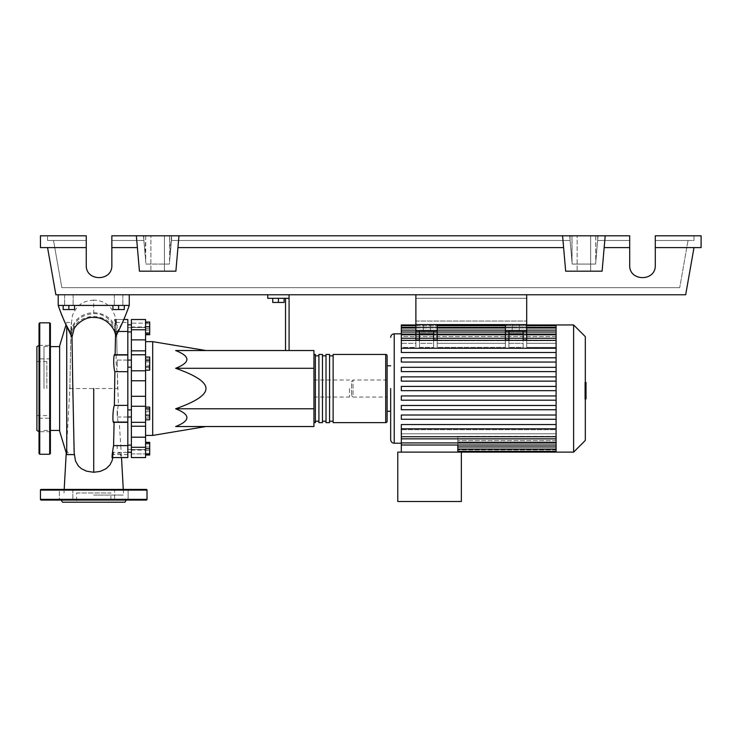 <?xml version="1.0" encoding="UTF-8"?>
<svg xmlns="http://www.w3.org/2000/svg" width="738" height="738" viewBox="0 0 738 738"><rect width="100%" height="100%" fill="white"/><g stroke="black" fill="none" stroke-linecap="round" stroke-linejoin="round"><path stroke-width="0.55" stroke-dasharray="3.69 2.77" d="M526.701 298.318L526.701 321.048L526.701 298.318L526.701 321.048L526.701 298.318L415.881 298.318L415.881 321.048L415.881 298.318L526.701 298.318L415.881 298.318L415.881 321.048L526.701 321.048L415.881 321.048L415.881 298.318L526.701 298.318M523.15 340.366L508.943 340.366L523.15 340.366L523.15 347.367L508.943 347.367L523.15 347.367L523.15 333.853L523.15 340.366L523.15 338.235L523.15 339.978L523.15 338.235L508.943 338.235L508.943 347.367L508.943 343.29L523.15 343.29L523.15 347.367L523.15 343.29L508.943 343.29L508.943 330.993L508.943 338.244L505.392 338.244L505.392 339.978L505.392 338.235L437.2 338.235L437.2 330.993L433.64 330.993L437.2 330.993L437.2 324.6L437.2 327.801L415.881 327.801L437.2 327.801L437.2 324.6L415.881 324.6L437.2 324.6L415.881 324.6L415.881 294.766L526.701 294.766L415.881 294.766L415.881 324.6L415.881 294.766L526.701 294.766L526.701 347.367L556.092 347.367L556.092 338.235L556.092 347.367L526.701 347.367L526.701 338.235L526.701 347.367L526.701 343.29L556.092 343.29L526.701 343.29L526.701 332.358L505.392 332.358L526.701 332.358L526.701 327.801L505.392 327.801L526.701 327.801L505.392 327.829L505.392 334.157L505.392 324.6L505.392 330.993L526.701 330.993L508.943 330.993L508.943 347.367L508.943 338.235L508.943 339.978L508.943 338.235L508.943 339.978L505.392 339.978L505.392 334.157L505.392 347.367L505.392 343.29L437.2 343.29L437.2 347.367L505.392 347.367L505.392 338.235L505.392 340.366L437.2 340.366L437.2 338.235L437.2 347.367L437.2 340.366L505.392 340.366M433.64 339.978L433.64 338.235L437.2 338.244L437.2 339.978L433.64 339.978L433.64 330.993L415.881 330.993L415.881 324.6L415.881 327.801L415.881 324.6L526.701 324.6L505.392 324.6L505.392 327.801M117.176 328.382L117.176 324.831L117.176 328.382M131.382 328.382L131.382 324.831L131.382 328.382M127.831 388.539L127.831 327.69L127.831 388.539M131.382 388.539L131.382 327.69L131.382 388.539M127.831 360.07L117.176 360.07L117.176 367.173L117.176 360.07L117.176 367.173L117.176 360.07L131.382 360.07L131.382 367.173L131.382 360.07M127.831 367.173L131.382 367.173M131.382 416.998L131.382 409.894L131.382 416.998L131.382 409.894L131.382 416.998L117.176 416.998L117.176 409.894L117.176 416.998L117.176 409.894L117.176 416.998L127.831 416.998M117.176 448.686L117.176 445.134L117.176 448.686M131.382 448.686L131.382 445.134L131.382 448.686M131.382 409.894L127.831 409.894M349.461 388.539L349.461 397.062L349.461 388.539M313.945 388.539L313.945 397.062L313.945 388.539M152.692 435.42L152.692 341.648M145.589 388.539L145.589 341.648L145.589 388.539M313.945 368.29L313.945 350.532L175.635 350.532C190.653 356.454 190.653 362.367 175.635 368.29C195.939 375.402 206.05 382.146 205.967 388.539C206.05 394.922 195.939 401.675 175.635 408.778C190.653 414.701 190.653 420.623 175.635 426.536L313.945 426.536L313.945 368.29L175.635 368.29M284.112 298.318L284.112 302.442L284.112 298.318L278.429 298.318L284.112 298.318L284.112 302.442L272.746 302.442L284.112 302.442L272.746 302.442L272.746 298.318L272.746 302.442L272.746 298.318L278.429 298.318L278.429 302.442L278.429 298.318L272.746 298.318L284.112 298.318L278.429 298.318L278.429 302.442M278.429 298.318L272.746 298.318M285.532 350.532L285.532 298.318L267.774 298.318L267.774 294.766L289.084 294.766L289.084 350.532L285.532 350.532L289.084 350.532M289.084 298.318L285.532 298.318M289.084 294.766L267.774 294.766M313.945 408.778L175.635 408.778M145.589 411.749L145.589 419.793L145.589 407.108L145.589 411.749L149.703 411.749L149.703 419.793M149.703 407.108L149.703 411.749M145.589 418.086L149.703 418.086M145.589 443.003L145.589 454.368L145.589 443.003L149.703 443.003L149.703 454.368L149.703 443.003M145.589 448.686L149.703 448.686M145.589 454.368L149.703 454.368M145.589 453.326L145.589 442.348L145.589 455.023L145.589 453.326L149.703 453.326M145.589 446.988L149.703 446.988M149.703 442.348L149.703 455.023M145.589 444.045L149.703 444.045M145.589 450.383L149.703 450.383M145.589 420.014L145.589 416.73L149.703 416.73L149.703 420.014L149.703 406.887L149.703 416.73L145.589 416.73L145.589 420.014L149.703 420.014M145.589 406.887L145.589 416.73L145.589 410.171L149.703 410.171L145.589 410.171L145.589 406.887L149.703 406.887M149.703 361.924L149.703 369.959L149.703 357.284L149.703 361.924L145.589 361.924L145.589 368.262L149.703 368.262M145.589 368.262L145.589 369.959L149.703 369.959M145.589 369.959L145.589 365.319L149.703 365.319M145.589 365.319L145.589 358.982L149.703 358.982M145.589 358.982L145.589 357.284L149.703 357.284M145.589 357.284L145.589 361.924M149.703 322.7L149.703 334.065L149.703 322.7L145.589 322.7L145.589 328.382L149.703 328.382L145.589 328.382L145.589 334.065L149.703 334.065L145.589 334.065L145.589 322.7L149.703 322.7M149.703 322.045L149.703 334.72M145.589 323.742L145.589 334.72L145.589 322.045L145.589 323.742L149.703 323.742M145.589 330.08L149.703 330.08M145.589 360.338L145.589 366.906L145.589 357.054L145.589 360.338L149.703 360.338L149.703 370.181M149.703 357.054L149.703 360.338M145.589 366.906L145.589 370.181L145.589 366.906L149.703 366.906M145.589 339.867L131.382 339.867L131.382 329.775L145.589 329.775L145.589 457.569L145.589 449.516L145.589 457.569L131.382 457.569L131.382 437.2L145.589 437.2M131.382 339.867L131.382 350.845L145.589 350.845M145.589 380.771L131.382 380.771L131.382 350.845M131.382 327.469L131.382 323.17L131.382 327.561L131.382 326.98L131.382 327.469L145.589 327.469L145.589 326.98L145.589 327.561L131.382 327.469M145.589 323.17L145.589 327.561L145.589 319.508L145.589 323.17L131.382 323.17L131.382 319.508L131.382 323.17L145.589 323.17M145.589 426.223L131.382 426.223L131.382 422.09L145.589 422.33M131.382 449.599L131.382 450.088L131.382 449.599L145.589 449.599L131.382 449.599M131.382 426.223L131.382 437.2M145.589 406.269L131.382 406.269L131.382 396.306L145.589 396.306M131.382 380.771L131.382 396.306M131.382 406.269L131.382 422.33M145.589 329.775L145.589 319.508L131.382 319.508L131.382 329.775M313.945 421.214L313.945 355.854L313.945 421.214M315.366 354.434L315.366 422.634M387.118 355.854L387.118 421.214M318.917 355.854L318.917 421.214L318.917 355.854M315.366 355.854L315.366 421.214L315.366 355.854M326.021 355.854L326.021 421.214L326.021 355.854M322.469 355.854L322.469 421.214L322.469 355.854M333.124 355.854L333.124 421.214L333.124 355.854M329.572 355.854L329.572 421.214L329.572 355.854M333.124 422.634L333.124 354.434M329.572 354.434L329.572 422.634M326.021 422.634L326.021 354.434M322.469 354.434L322.469 422.634M318.917 422.634L318.917 354.434M519.248 330.993L512.144 330.993L519.248 330.993L512.144 330.993L519.248 330.993L519.248 324.6L519.248 330.993M512.144 324.6L512.144 330.993L512.144 324.6L519.248 324.6L512.144 324.6M430.448 330.993L423.344 330.993L430.448 330.993L423.344 330.993L430.448 330.993L430.448 324.6L430.448 330.993M423.344 324.6L423.344 330.993L423.344 324.6L430.448 324.6L423.344 324.6M390.67 388.539L390.67 439.682M387.118 365.799L387.118 411.269L387.118 365.799M401.324 443.234L401.324 433.778L556.092 433.778L556.092 429.7L556.092 433.778L401.324 433.778L401.324 443.234M457.8 445.051L401.324 445.014L457.8 445.014L457.8 436.398L457.8 452.117L461.351 452.117L461.351 501.48L397.773 501.48L397.773 452.117L461.351 452.117L401.324 452.117L457.8 452.117L457.8 438.953L556.092 438.953L556.092 448.972L556.092 429.7L401.324 429.7L401.324 424.553L556.092 424.553L556.092 419.276L556.092 424.553L401.324 424.553L401.324 429.7L556.092 429.7L556.092 438.381L556.092 428.003L556.092 428.815L401.324 428.815L556.092 428.815L556.092 436.712L556.092 428.815L401.324 428.815L401.324 424.553L556.092 424.553L556.092 428.003L556.092 424.553M556.092 419.276L401.324 419.276L401.324 415.014L556.092 415.014L556.092 409.738L556.092 415.014L401.324 415.014L401.324 419.276L556.092 419.276L401.324 419.276L401.324 415.014L556.092 415.014L556.092 419.276L556.092 415.014M556.092 409.738L401.324 409.738L401.324 405.476L556.092 405.476L556.092 400.199L556.092 405.476L401.324 405.476L401.324 409.738L556.092 409.738L401.324 409.738L401.324 405.476L556.092 405.476L556.092 409.738L556.092 405.476M556.092 400.199L401.324 400.199L401.324 395.937L556.092 395.937L556.092 390.67L556.092 395.937L401.324 395.937L401.324 400.199L556.092 400.199L401.324 400.199L401.324 395.937L556.092 395.937L556.092 400.199L556.092 395.937M556.092 390.67L401.324 390.67L401.324 386.408L556.092 386.408L556.092 381.131L556.092 386.408L401.324 386.408L401.324 390.67L556.092 390.67L556.092 388.539L556.092 390.67L401.324 390.67L401.324 386.408L556.092 386.408L556.092 388.539L556.092 371.592L556.092 376.869L401.324 376.869L556.092 376.869L401.324 376.869L401.324 381.131L401.324 376.869L401.324 381.131L556.092 381.131L401.324 381.131L556.092 381.131L556.092 378.668L556.092 381.131M556.092 371.592L556.092 368.797L556.092 371.592L401.324 371.592L401.324 367.33L556.092 367.33L556.092 362.054L556.092 367.33L401.324 367.33L401.324 371.592L556.092 371.592L401.324 371.592L401.324 367.33L556.092 367.33L556.092 368.797L556.092 367.33M556.092 362.054L556.092 358.936L556.092 362.054L401.324 362.054L401.324 357.792L556.092 357.792L556.092 352.515L556.092 357.792L401.324 357.792L401.324 362.054L556.092 362.054L401.324 362.054L401.324 357.792L556.092 357.792L556.092 358.936L556.092 357.792M556.092 352.515L556.092 340.366L556.092 352.515L401.324 352.515L401.324 347.367L415.881 347.367L415.881 343.29L401.324 343.29L401.324 340.67L415.881 340.67L415.881 340.098L437.2 340.098L437.2 340.67L505.392 340.67L505.392 340.098L556.092 340.67L556.092 338.115L556.092 340.67L526.701 340.67L526.701 340.098L505.392 340.098L505.392 340.67L415.881 340.098L415.881 340.67L401.324 340.67L401.324 343.29L415.881 343.29L415.881 347.367L401.324 347.367L401.324 352.515L556.092 352.515L401.324 352.515L401.324 332.026L401.324 340.67L401.324 332.026L401.324 338.115L401.324 336.528L556.092 336.528L556.092 335.098L556.092 336.528L401.324 336.528L401.324 338.115L556.092 338.115L401.324 338.115L401.324 327.995L401.324 335.098L401.324 334.342L556.092 334.342L401.324 334.342L401.324 335.098L556.092 335.098L401.324 335.098L401.324 324.96M556.092 333.88L401.324 333.834L556.092 333.88L556.092 327.091L556.092 333.88M387.118 397.062L387.118 380.015L387.118 397.062L353.013 397.062L353.013 380.015L351.592 381.435L351.592 395.642L351.592 381.435M387.118 380.015L353.013 380.015L353.013 397.062L351.592 395.642M556.092 452.117L556.092 443.197L457.8 443.197L556.092 443.197L556.092 452.117L556.092 441.979L457.8 441.979L556.092 441.979L556.092 451.342L556.092 438.953L457.8 438.953L457.8 452.117M401.324 445.014L401.324 452.117M556.092 436.398L457.8 436.398L556.092 436.398L556.092 438.953L556.092 436.398M556.092 440.54L457.8 440.54L556.092 440.54L556.092 441.979L556.092 440.54M556.092 442.726L457.8 442.726L556.092 442.726L556.092 443.197L556.092 442.726M508.943 333.853L523.15 333.853L523.15 330.993L526.701 330.993L526.701 339.978L523.15 339.978M433.64 340.366L433.64 347.367L433.64 340.366L419.433 340.366L419.433 338.235L419.433 347.367L433.64 347.367L433.64 340.366L419.433 340.366L419.433 347.367L419.433 343.29L419.433 347.367L433.64 347.367L433.64 343.29L419.433 343.29L419.433 334.157L419.433 343.29L433.64 343.29L433.64 334.157L419.433 334.157M556.092 376.869L556.092 324.96M437.2 330.993L415.881 330.993L419.433 330.993L419.433 338.244L415.881 338.244L415.881 339.978L415.881 332.358L437.2 332.358L437.2 343.29L505.392 343.29L505.392 347.367L437.2 347.367L437.2 332.358L415.881 332.358L415.881 347.367L415.881 338.235L415.881 340.366L401.324 340.366L556.092 340.366M419.433 330.993L419.433 333.853L419.433 330.993L433.64 330.993L433.64 334.157M556.092 338.235L523.15 338.244L523.15 333.853M508.943 330.993L523.15 330.993M505.392 339.978L505.392 330.993M415.881 339.978L419.433 339.978L419.433 338.244L433.64 338.235L433.64 330.993M401.324 338.235L415.881 338.235L415.881 330.993M419.433 333.853L433.64 333.853M526.701 338.198L526.701 340.67L526.701 338.198L526.701 340.098L526.701 338.198L505.392 338.198L505.392 340.098L505.392 338.198L526.701 338.198M505.392 340.67L505.392 338.198L505.392 340.67M437.2 338.198L437.2 340.67L437.2 338.198L437.2 340.098L437.2 338.198L415.881 338.198L415.881 340.098L415.881 338.198L437.2 338.198M415.881 340.67L415.881 338.198L415.881 340.67M437.2 327.801L437.2 332.358L437.2 327.801L415.881 327.829L415.881 332.358L415.881 327.801M556.092 348.253L401.324 348.253M556.092 340.67L556.092 334.157L556.092 340.67M401.324 333.88L401.324 327.091L401.324 333.88M556.092 428.815L556.092 386.408M556.092 442.92L457.8 442.92L556.092 442.92L556.092 445.051L556.092 433.778L556.092 442.92L401.324 442.92L401.324 428.815M401.324 442.92L401.324 445.051L556.092 445.051M573.62 452.117L573.62 324.96M585.308 440.429L585.308 336.639M526.701 327.801L526.701 324.6L415.881 324.6L526.701 324.6L526.701 294.766L526.701 324.6L505.392 324.6L526.701 324.6L526.701 330.993M586.018 391.444L586.018 388.548L586.018 391.444L584.819 391.444L584.819 385.098L584.819 391.979L584.819 391.444L586.018 391.444M586.018 385.623L586.018 388.548L586.018 385.098L586.018 385.623L584.819 385.623L586.018 385.623M586.018 385.098L584.819 385.098M586.018 391.979L584.819 391.979L586.018 391.979M585.308 398.926L584.819 398.926L584.819 382.542L584.819 398.926L586.018 398.926L586.018 382.542L586.018 394.664L586.018 388.548L584.819 388.548L584.819 394.664L584.819 382.404L584.819 388.548L586.018 388.548L586.018 382.404M585.308 394.664L584.819 394.664M585.308 393.197L586.018 393.197M585.308 382.404L584.819 382.404M586.018 383.88L585.308 383.88M586.018 385.07L584.819 385.07L586.018 385.07M586.018 390.07L586.018 382.533L586.018 394.535L586.018 382.542L584.819 382.542L584.819 394.535L584.819 382.533L584.819 391.998L584.819 382.542L584.819 390.07L584.819 382.542L586.018 382.542L586.018 390.07L584.819 390.07M584.819 397.367L584.819 395.55L584.819 397.367M586.018 395.55L586.018 397.367L586.018 395.55L584.819 395.55M586.018 399.184L586.018 397.367L586.018 399.184M585.308 399.184L584.819 399.184M586.018 382.542L584.819 382.542L586.018 382.542M586.018 394.526L584.819 394.526M586.018 387.118L584.819 387.118L586.018 387.118M586.018 394.535L584.819 394.535L586.018 394.535M586.018 382.533L584.819 382.533L586.018 382.533M586.018 391.998L584.819 391.998M415.881 321.048L526.701 321.048L415.881 321.048M415.881 294.766L526.701 294.766M63.182 305.421L73.127 305.421L64.603 305.421L68.865 305.421L68.865 309.545L63.182 309.545L74.547 309.545L63.182 309.545L63.182 305.421L63.182 309.545L63.182 305.421L68.865 305.421L63.182 305.421L68.865 305.421L68.865 309.545L74.547 309.545L74.547 305.421L68.865 305.421L74.547 305.421L74.547 309.545L74.547 305.421L64.603 305.421L68.865 305.421L68.865 309.545M68.865 294.766L64.603 294.766L68.865 294.766M124.279 305.421L124.279 309.545L124.279 305.421L114.335 305.421L118.597 305.421L118.597 309.545L124.279 309.545L112.914 309.545L118.597 309.545L112.914 309.545L112.914 305.421L124.279 305.421L124.279 309.545L118.597 309.545L118.597 305.421L112.914 305.421L112.914 309.545L112.914 305.421L118.597 305.421L114.335 305.421L118.597 305.421L118.597 309.545M118.597 294.766L122.859 294.766L118.597 294.766M59.63 431.158L59.63 345.91M44.003 388.539L44.003 346.62L44.003 388.539M66.734 326.159L66.734 444.774L69.861 388.539L70.977 327.497L71.355 322.469L71.9 333.207C71.614 331.768 72.296 329.111 73.966 325.237C77.831 318.096 84.427 314.25 93.726 313.687C105.977 312.847 116.364 325.19 115.562 333.207L114.528 319.508L115.866 324.655C116.023 321.74 116.189 321.74 116.355 324.655L115.22 319.508L127.831 319.508L127.831 331.445L116.604 331.445L117.102 355.282L116.927 354.738L127.831 354.738L127.831 371.675L117.351 371.675L118.394 405.393L127.831 405.393L127.831 422.33L127.831 421.785L119.215 421.785L120.774 445.623L127.831 445.623L127.831 457.569L127.831 452.412L119.639 452.412C118.597 453.704 116.383 454.405 112.997 454.534L127.831 454.599L127.831 452.412L127.831 454.599M72.961 396.426L74.464 454.534C69.732 454.608 67.158 452.966 66.734 449.617L66.734 444.774L66.236 452.947M66.734 449.617L66.734 454.599M71.983 336.879L71.272 333.207L71.9 333.207M69.861 388.575L117.6 388.539L117.351 371.675C115.838 367.616 115.598 350.956 117.102 355.282L127.831 355.282L127.831 354.738L127.831 355.282L115.128 355.282L115.137 354.738M59.63 388.539L59.63 346.62L59.63 388.539M68.865 305.421L74.547 305.421M118.597 305.421L112.914 305.421M127.831 331.445L127.831 354.738M116.355 324.655L115.866 324.655C116.023 321.74 116.189 321.74 116.355 324.655C114.805 314.425 115.036 321.353 116.604 331.445L117.093 355.218M127.831 324.655L127.831 319.508L127.831 324.655M115.608 331.445L118.246 331.445M115.479 336.879L116.18 333.207L115.562 333.207M114.907 354.738L115.128 355.282M127.831 371.675L127.831 405.393M120.792 445.89L121.484 457.569L119.639 452.412M113.569 446.121L114.095 421.785L127.831 421.785L127.831 445.623M112.01 460.89L113.301 452.412L127.831 452.412L127.831 457.569L121.493 457.477M114.095 421.785L113.892 422.33M127.831 421.785L127.831 422.33L127.831 421.785M113.301 452.412L111.982 457.569M118.394 405.393C116.835 409.544 117.351 426.14 119.215 421.785L118.91 422.33L127.831 422.33M74.464 454.534L75.47 460.955M93.726 495.087L123.569 495.087L93.726 495.087M116.576 334.932L116.641 332.57C117.324 330.606 115.589 326.547 111.42 320.393C106.779 315.43 100.875 312.875 93.726 312.728C86.577 312.875 80.682 315.43 76.042 320.393C71.89 326.5 70.147 330.559 70.82 332.57L70.876 334.932C70.802 332.921 72.167 329.748 74.953 325.403C79.593 319.609 85.857 316.593 93.726 316.362C106.078 317.146 113.698 323.336 116.576 334.932C121.761 324.757 125.986 314.914 129.251 305.421C125.884 315.587 121.53 324.849 116.18 333.207M116.641 332.57C121.798 324.259 126.004 315.209 129.251 305.421L58.21 305.421C61.577 315.587 65.931 324.849 71.272 333.207M70.876 334.932L66.042 324.748L66.734 322.469L71.355 322.469M63.689 319.711L62.536 317.017M61.097 313.41L59.926 310.264M58.21 294.766L58.21 305.421L58.21 294.766L129.251 294.766L58.21 294.766L129.251 294.766L129.251 305.421L58.21 305.421L129.251 305.421L58.21 305.421L129.251 305.421L129.251 294.766L58.21 294.766L58.21 305.421C61.457 315.209 65.664 324.259 70.82 332.57M129.251 294.766L129.251 305.421M39.031 323.539L39.031 453.538M36.9 430.448L36.9 346.62M39.031 424.95L39.031 431.702L39.031 424.95M50.396 424.95L50.396 431.702L50.396 424.95M39.031 352.118L39.031 345.366L39.031 352.118M50.396 352.118L50.396 345.366L50.396 352.118M50.396 453.538L50.396 323.539M46.845 388.539L46.845 361.509L46.845 388.539M39.031 388.539L39.031 345.393L39.031 388.539M69.824 500.06L59.354 500.06L69.824 500.06M72.85 489.405L72.85 500.06L72.85 489.405L59.354 489.405L72.85 489.405L59.354 489.405L59.354 500.06L59.354 489.405L72.85 489.405M128.108 500.06L71.734 500.06L128.108 500.06L128.108 489.405L128.108 500.06M114.611 489.405L128.108 489.405L114.611 489.405L114.611 500.06L114.611 489.405L128.108 489.405L114.611 489.405M126.216 500.06L117.637 500.06L126.216 500.06M124.99 502.2L62.472 502.2M110.885 502.2L76.577 502.2L110.885 502.2L110.885 492.956L76.577 492.956L76.577 502.2M76.577 492.956L110.885 492.956M41.162 500.06L146.299 500.06M146.299 489.405L41.162 489.405M150.912 235.8L164.408 235.8L150.912 235.8L164.408 235.8L150.912 235.8L150.912 271.178L150.912 235.8M164.408 271.178L164.408 235.8L164.408 271.178L150.912 271.178L164.408 271.178M577.144 235.8L590.64 235.8L577.144 235.8L590.64 235.8L577.144 235.8L577.144 271.178L577.144 235.8M590.64 271.178L590.64 235.8L590.64 271.178L577.144 271.178L590.64 271.178M629.708 247.599L604.164 247.599L629.708 247.599L604.164 247.599L605.197 235.8L629.708 235.8L598.066 235.8L597.66 240.496L629.708 240.496L597.66 240.496L595.594 264.075L572.181 264.075L570.114 240.496L572.181 264.075L595.594 264.075L597.66 240.496L629.708 240.496L597.66 240.496L598.066 235.8L629.708 235.8L629.708 265.283C629.09 281.713 655.898 281.713 655.279 265.283L655.279 235.8L655.279 265.283L655.279 235.8L701.1 235.8L701.1 247.599L655.279 247.599M629.708 265.283C629.09 281.713 655.898 281.713 655.279 265.283M145.008 253.217L143.809 239.555L145.958 264.075L169.371 264.075L171.52 239.555L169.371 264.075L145.958 264.075L169.371 264.075L171.843 235.8L169.528 235.8L598.066 235.8L171.843 235.8L171.437 240.496L570.114 240.496L171.437 240.496L570.114 240.496L171.437 240.496L169.371 264.075L145.958 264.075L143.892 240.496L111.844 240.496L111.844 265.283L111.844 235.8L143.486 235.8L111.844 235.8L111.844 240.496L143.892 240.496L111.844 240.496L143.892 240.496L143.486 235.8L145.801 235.8L143.486 235.8L145.958 264.075L143.486 235.8L145.008 253.217L145.801 235.8M86.272 247.599L40.452 247.599L40.452 235.8L86.272 235.8L47.555 235.8L86.272 235.8L86.272 265.283L86.272 240.496L53.514 240.496L61.835 287.663L679.716 287.663L61.835 287.663L53.514 240.496L86.272 240.496L86.272 265.283C85.654 281.713 112.462 281.713 111.844 265.283L111.844 235.8L136.355 235.8L137.388 247.599L136.355 235.8L178.974 235.8L175.884 271.178L139.445 271.178L137.388 247.599L111.844 247.599M688.037 240.496L679.716 287.663L688.037 240.496L655.279 240.496L693.997 240.496L693.997 235.8L693.997 240.496L655.279 240.496L688.037 240.496M169.528 235.8L170.321 253.217L171.52 235.8L143.809 235.8L171.52 235.8L169.602 261.455L169.602 235.8M605.197 235.8L602.107 271.178L605.197 235.8L178.974 235.8L175.884 271.178L177.941 247.599L563.611 247.599L562.577 235.8L565.668 271.178L563.611 247.599L177.941 247.599L178.974 235.8M86.272 265.283C85.654 281.713 112.462 281.713 111.844 265.283M47.555 240.496L86.272 240.496L47.555 240.496L47.555 235.8L47.555 240.496M169.602 261.455L170.321 253.217M572.181 264.075L595.594 264.075L572.181 264.075L569.708 235.8L572.181 264.075M572.042 262.479L572.042 235.8M595.732 235.8L595.732 262.479L597.743 239.555L595.594 264.075L597.743 239.555L595.824 261.455L595.824 235.8M595.824 261.455L595.732 262.479M571.95 235.8L571.95 261.455M145.727 235.8L145.727 261.455M562.577 235.8L565.668 271.178L602.107 271.178L565.668 271.178L602.107 271.178L604.164 247.599M693.997 247.599L685.676 294.766L55.876 294.766L47.555 247.599M137.388 247.599L139.445 271.178L175.884 271.178L139.445 271.178L136.355 235.8M563.611 247.599L177.941 247.599M145.589 354.849L131.382 354.849L145.589 354.849M145.589 422.219L131.382 422.219L145.589 422.219M131.382 453.907L145.589 453.907L131.382 453.907M145.589 447.293L131.382 447.293M131.382 370.808L145.589 370.808M385.697 422.634L385.697 354.434M394.221 443.234L394.221 333.834M556.092 446.951L457.8 446.951M556.092 449.239L457.8 449.239M556.092 449.986L457.8 449.986L556.092 449.986M526.701 334.157L415.881 334.157M415.881 340.366L401.324 340.366M523.15 334.157L508.943 334.157M505.392 334.157L437.2 334.157M556.092 334.157L401.324 334.157M556.092 327.829L401.324 327.829M556.092 330.126L401.324 330.126M526.701 330.126L505.392 330.126M437.2 330.126L415.881 330.126M556.092 327.091L401.324 327.091L556.092 327.091M556.092 436.712L401.324 436.712M586.018 388.548L585.308 388.548M586.018 385.974L584.819 385.974M586.018 386.159L584.819 386.159M586.018 391.122L584.819 391.122M586.018 390.928L584.819 390.928M93.726 313.687L93.726 300.089C100.875 300.246 106.724 303.069 111.272 308.567C115.479 315.947 117.167 320.956 116.327 323.585M39.741 454.248L39.741 322.829M49.686 322.829L49.686 454.248M147.01 499.349L40.452 499.349M40.452 490.115L147.01 490.115M127.831 331.934L131.382 331.934M131.382 449.377L127.831 449.377M131.382 445.134L127.831 445.134M313.945 397.062L349.461 397.062M313.945 380.015L349.461 380.015M127.831 452.237L131.382 452.237M131.382 324.831L127.831 324.831M131.382 327.69L127.831 327.69M131.382 354.978L145.589 354.978L131.382 354.978M145.589 327.561L131.382 327.561L145.589 327.561M131.382 326.98L145.589 326.98M131.382 422.09L145.589 422.09L131.382 422.09M145.589 449.516L131.382 449.516L145.589 449.516M131.382 450.088L145.589 450.088M131.382 354.738L145.589 354.738M457.8 451.37L556.092 451.37M457.8 449.082L556.092 449.082M526.701 332.026L505.392 332.026M437.2 332.026L415.881 332.026M556.092 332.026L401.324 332.026M415.881 325.698L437.2 325.698M505.392 325.698L526.701 325.698M415.881 327.995L437.2 327.995M505.392 327.995L526.701 327.995M526.701 324.96L505.392 324.96M437.2 324.96L415.881 324.96M556.092 325.698L401.324 325.698M556.092 327.995L401.324 327.995M401.324 438.842L556.092 438.842M73.127 294.766L73.127 305.421L73.127 294.766M122.859 294.766L122.859 305.421L122.859 294.766M44.003 430.448L50.396 430.448M116.106 322.469L127.831 322.469M114.528 319.508L123.864 319.508M123.274 489.405L123.569 495.087M64.188 489.405L63.892 495.087M113.274 453.409L112.859 457.569M114.086 422.33L114.095 421.85M93.726 300.089C84.971 301.012 77.896 302.764 72.49 315.384L71.005 326.362L69.861 388.529M44.003 346.62L50.396 346.62M114.335 294.766L114.335 305.421L114.335 294.766M64.603 294.766L64.603 305.421L64.603 294.766M39.031 418.206L50.396 418.206L39.031 418.206M39.031 345.366L50.396 345.366L39.031 345.366M36.9 361.509L46.845 361.509M46.845 415.568L36.9 415.568M50.396 431.702L39.031 431.702L50.396 431.702M50.396 358.871L39.031 358.871L50.396 358.871M597.743 239.555L597.743 235.8L597.743 239.555M570.04 239.555L570.04 235.8L570.04 239.555M143.809 239.555L143.809 235.8L143.809 239.555"/><path stroke-width="1.11" d="M415.881 294.766L415.881 324.6L526.701 324.6L526.701 294.766M127.831 416.998L131.382 416.998M127.831 409.894L131.382 409.894M205.967 350.532L152.692 341.648L152.692 435.42L145.589 435.42M205.967 388.539C206.05 382.146 195.939 375.402 175.635 368.29C190.653 362.367 190.653 356.454 175.635 350.532L313.945 350.532L313.945 426.536L175.635 426.536C190.653 420.623 190.653 414.701 175.635 408.778C195.939 401.675 206.05 394.922 205.967 388.539M272.746 298.318L272.746 302.442L284.112 302.442L284.112 298.318M278.429 298.318L278.429 302.442M289.084 350.532L289.084 298.318L267.774 298.318L267.774 294.766M289.084 298.318L289.084 294.766M285.532 298.318L285.532 350.532M313.945 408.778L175.635 408.778M313.945 368.29L175.635 368.29M145.589 415.153L149.703 415.153L149.703 407.108L145.589 407.108M145.589 408.806L149.703 408.806M145.589 419.793L149.703 419.793L149.703 415.153M145.589 454.368L149.703 454.368L149.703 442.348L145.589 442.348M145.589 448.686L149.703 448.686M145.589 443.003L149.703 443.003M145.589 455.023L149.703 455.023L149.703 454.368M145.589 322.045L149.703 322.045L149.703 334.72L145.589 334.72M145.589 333.022L149.703 333.022M145.589 326.685L149.703 326.685M145.589 360.338L149.703 360.338L149.703 357.054L145.589 357.054M145.589 370.181L149.703 370.181L149.703 360.338M145.589 366.906L149.703 366.906M145.589 396.306L131.382 396.306L131.382 406.269L145.589 406.269L145.589 319.508L131.382 319.508L131.382 339.867L145.589 339.867M131.382 396.306L131.382 380.771L145.589 380.771M145.589 370.808L131.382 370.808L131.382 380.771M145.589 437.2L131.382 437.2L131.382 447.293L145.589 447.293L145.589 406.269M131.382 437.2L131.382 426.223L145.589 426.223M131.382 406.269L131.382 426.223M145.589 350.845L131.382 350.845L131.382 354.738L145.589 354.738M131.382 350.845L131.382 339.867M145.589 447.293L145.589 457.569L131.382 457.569L131.382 447.293M131.382 370.808L131.382 354.738M313.945 421.214A1.421 1.421 0 0 0 315.366 422.634L315.366 354.434A1.421 1.421 0 0 0 313.945 355.854M385.697 422.634L333.124 422.634L333.124 354.434L385.697 354.434A1.421 1.421 0 0 1 387.118 355.854L387.118 421.214A1.421 1.421 0 0 1 385.697 422.634L385.697 354.434M318.917 355.854L315.366 355.854M318.917 421.214L315.366 421.214M329.572 422.634L326.021 422.634L326.021 354.434L329.572 354.434L329.572 422.634M322.469 422.634L318.917 422.634L318.917 354.434L322.469 354.434L322.469 422.634M326.021 355.854L322.469 355.854M326.021 421.214L322.469 421.214M333.124 355.854L329.572 355.854M333.124 421.214L329.572 421.214M573.62 452.117L573.62 324.96L585.308 336.639L585.308 440.429L573.62 452.117L397.773 452.117L397.773 501.48L461.351 501.48L461.351 452.117M573.62 324.96L556.092 324.96L556.092 452.117M390.67 388.539L390.67 439.682C390.872 441.841 392.062 443.021 394.221 443.234L401.324 443.234M390.67 411.269L387.118 411.269M390.67 365.799L387.118 365.799M401.324 333.834L394.221 333.834L394.221 443.234M457.8 445.051L457.8 452.117M556.092 428.815L401.324 428.815L401.324 452.117M523.15 330.993L523.15 338.244L526.701 338.244L526.701 330.993L505.392 330.993L505.392 339.978L508.943 339.978L508.943 330.993M556.092 338.235L526.701 338.235L526.701 339.978L523.15 339.978L523.15 338.244L437.2 338.235L437.2 330.993L415.881 330.993L415.881 339.978L419.433 339.978L419.433 330.993M433.64 330.993L433.64 338.244L437.2 338.244L437.2 339.978L433.64 339.978L433.64 338.244L401.324 338.235L401.324 325.698L415.881 325.698M523.15 333.853L508.943 333.853M433.64 333.853L419.433 333.853M556.092 348.253L401.324 348.253L401.324 338.235M556.092 395.937L401.324 395.937L401.324 400.199L556.092 400.199M556.092 424.553L401.324 424.553L401.324 428.815M556.092 405.476L401.324 405.476L401.324 409.738L556.092 409.738M556.092 415.014L401.324 415.014L401.324 419.276L556.092 419.276M556.092 390.67L401.324 390.67L401.324 386.408L556.092 386.408M415.881 324.96L401.324 324.96L401.324 325.698M556.092 376.869L401.324 376.869L401.324 381.131L556.092 381.131M556.092 352.515L401.324 352.515L401.324 348.253M556.092 367.33L401.324 367.33L401.324 371.592L556.092 371.592M556.092 357.792L401.324 357.792L401.324 362.054L556.092 362.054M556.092 445.051L401.324 445.014M415.881 330.993L415.881 324.6L437.2 324.6L437.2 330.993M505.392 330.993L505.392 324.6L526.701 324.6L526.701 330.993M585.308 382.404L586.018 382.404L586.018 394.664L585.308 394.664M586.018 393.197L585.308 393.197M586.018 394.664L586.018 398.926L585.308 398.926M586.018 398.926L585.308 399.184M64.446 321.408L66.042 324.748L59.63 345.91L59.63 431.158L66.734 454.599L66.734 326.159M59.926 310.264L58.21 305.421C61.752 315.67 66.346 326.233 71.992 337.1L72.961 396.426M63.182 305.421L63.182 309.545L74.547 309.545L74.547 305.421M68.865 305.421L68.865 309.545M112.914 305.421L112.914 309.545L124.279 309.545L124.279 305.421M118.597 305.421L118.597 309.545M118.246 331.445L127.831 331.445L127.831 319.508L123.864 319.508M111.982 457.569L127.831 457.569L127.831 405.393L114.362 405.393L114.87 371.675C113.2 367.579 113.44 350.937 115.128 355.282L115.479 336.879M114.87 371.675L127.831 371.675L127.831 331.445M127.831 405.393L127.831 371.675M127.831 445.623L113.578 445.623C111.752 455.697 111.493 462.652 113.301 452.412M114.095 421.785C112.361 426.112 112.61 409.442 114.362 405.393L114.611 388.492M75.47 460.955L78.329 465.946L81.392 468.695L86.567 471.195L93.726 472.274L100.11 471.425L106.069 468.695L109.98 464.857L112.01 460.89M58.21 294.766L58.21 305.421L129.251 305.421C125.7 315.67 121.106 326.233 115.469 337.1C116.65 331.039 107.674 316.989 93.726 317.478C84.842 316.473 75.008 325.347 73.948 329.379L71.992 337.1M64.28 321.048L63.689 319.711M62.536 317.017L61.097 313.41M129.251 294.766L129.251 305.421M39.031 345.393L36.9 346.62L36.9 430.448L39.031 431.675M39.031 388.539L39.031 323.539L39.741 322.829L39.741 454.248L39.031 453.538L39.031 388.539M50.396 323.539L50.396 453.538L49.686 454.248L49.686 322.829L50.396 323.539M40.452 490.115A0.71 0.71 0 0 1 41.162 489.405L146.299 489.405A0.71 0.71 0 0 1 147.01 490.115L40.452 490.115L40.452 499.349A0.71 0.71 0 0 0 41.162 500.06L146.299 500.06A0.71 0.71 0 0 0 147.01 499.349L147.01 490.115M61.245 500.06L62.472 502.2L124.99 502.2L126.216 500.06M655.279 247.599L701.1 247.599L701.1 235.8L655.279 235.8L655.279 265.283C655.898 281.713 629.09 281.713 629.708 265.283L629.708 235.8L605.197 235.8L602.107 271.178L565.668 271.178L562.577 235.8L605.197 235.8M655.279 265.283C655.898 281.713 629.09 281.713 629.708 265.283M136.355 235.8L178.974 235.8L175.884 271.178L139.445 271.178L136.355 235.8L111.844 235.8L111.844 265.283C112.462 281.713 85.654 281.713 86.272 265.283L86.272 235.8L40.452 235.8L40.452 247.599L86.272 247.599M178.974 235.8L562.577 235.8M604.164 247.599L629.708 247.599M111.844 265.283C112.462 281.713 85.654 281.713 86.272 265.283M111.844 247.599L137.388 247.599M177.941 247.599L563.611 247.599M693.997 247.599L685.676 294.766L55.876 294.766L47.555 247.599M145.589 329.775L131.382 329.775M556.092 446.951L457.8 446.951M556.092 449.239L457.8 449.239M433.64 334.157L419.433 334.157M556.092 334.157L526.701 334.157M415.881 334.157L401.324 334.157M505.392 334.157L437.2 334.157M556.092 340.366L401.324 340.366M556.092 436.712L401.324 436.712M556.092 327.829L526.701 327.829M505.392 327.829L437.2 327.829M415.881 327.829L401.324 327.829M556.092 330.126L526.701 330.126M505.392 330.126L437.2 330.126M415.881 330.126L401.324 330.126M523.15 334.157L508.943 334.157M556.092 442.92L401.324 442.92M586.018 388.548L585.308 388.548M586.018 383.88L585.308 383.88M93.726 472.274L93.726 388.539M40.452 499.349L147.01 499.349M131.382 331.934L127.831 331.934M131.382 445.134L127.831 445.134M131.382 367.173L127.831 367.173M205.967 426.536L152.692 435.42M145.589 341.648L152.692 341.648M131.382 360.07L127.831 360.07M131.382 452.237L127.831 452.237M131.382 324.831L127.831 324.831M131.382 422.33L145.589 422.33M394.221 333.834C392.062 334.046 390.882 335.227 390.67 337.386M556.092 449.082L457.8 449.082M556.092 451.37L457.8 451.37M556.092 332.026L526.701 332.026M505.392 332.026L437.2 332.026M415.881 332.026L401.324 332.026M437.2 325.698L505.392 325.698M526.701 325.698L556.092 325.698M401.324 327.995L415.881 327.995M437.2 327.995L505.392 327.995M526.701 327.995L556.092 327.995M556.092 324.96L526.701 324.96M505.392 324.96L437.2 324.96M556.092 438.842L401.324 438.842M50.396 430.448L59.63 430.448M74.261 454.599L66.734 454.599M114.907 354.738L127.831 354.738M113.892 422.33L127.831 422.33M121.502 457.569L123.274 489.405M66.236 452.947L64.188 489.405M112.859 457.569L111.964 461.029M113.569 446.121L114.095 421.85M72.841 388.511L74.151 452.735L75.497 461.029M69.861 388.539L69.87 388.068M50.396 346.62L59.63 346.62M39.741 322.829L49.686 322.829M49.686 454.248L39.741 454.248"/></g></svg>
